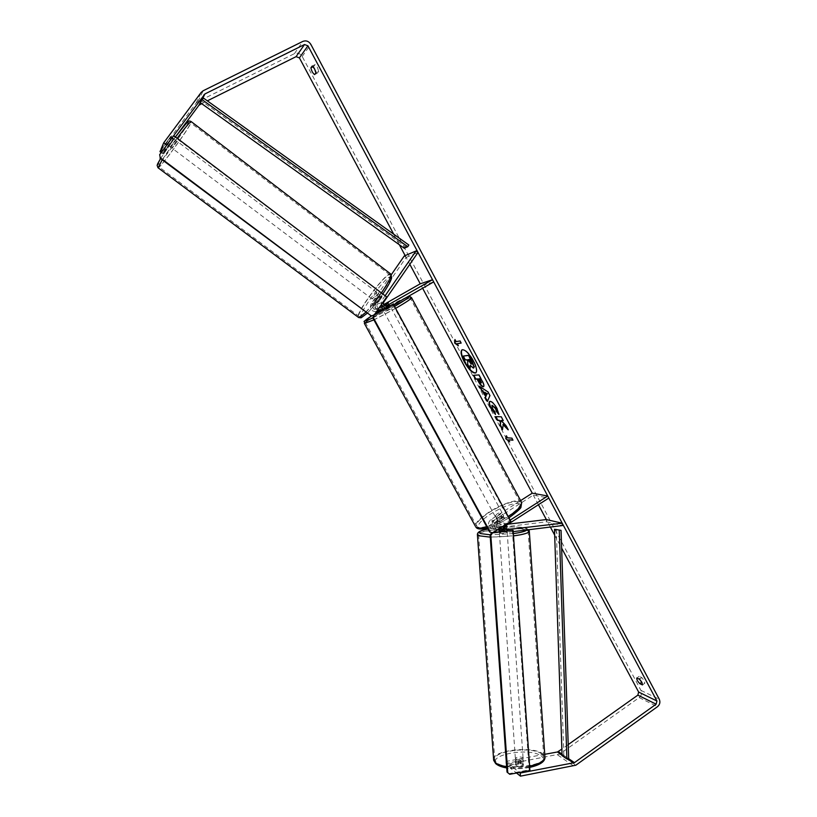 <?xml version="1.0" encoding="UTF-8"?>
<svg xmlns="http://www.w3.org/2000/svg" width="817" height="817" viewBox="0 0 817 817"><rect width="100%" height="100%" fill="white"/><g stroke="black" fill="none" stroke-linecap="round" stroke-linejoin="round"><path stroke-width="0.61" stroke-dasharray="4.08 3.06" d="M384.266 305.446L379.639 307.958C377.188 307.764 376.382 306.467 377.199 304.098L382.05 296.305L380.13 297.909L378.22 296.448L373.563 303.178C371.909 307.069 373.073 309.653 377.056 310.93M377.597 310.143C374.462 308.377 373.686 305.864 375.269 302.627L379.946 295.866L379.976 294.855L378.22 296.448M379.599 310.44L389.556 305.068L380.875 310.143M391.333 274.665L371.041 303.975C369.417 308.642 371.01 311.195 375.82 311.614L421.368 285.909L433.694 281.906M404.262 255.976L406.141 257.437L372.95 305.425C372.133 307.774 372.94 309.04 375.36 309.235L383.633 304.649M385.134 295.744L381.825 300.533L381.182 304.945M385.44 308.499L388.136 307.917L393.661 304.761M380.13 297.909L375.483 304.629C374.666 306.998 375.473 308.275 377.914 308.469L384.245 305.425M421.368 285.909L422.614 288.227M406.141 257.437L418.008 252.453M387.769 303.454L388.933 305.599M386.012 304.006L387.166 306.13M381.866 297.337L379.946 295.866M506.203 526.628L506.377 528.956L506.673 528.466L504.069 528.333L494.295 528.865C491.15 526.322 491.068 523.564 494.04 520.603L501.025 516.14L503.66 515.721L503.313 516.701L496.307 521.195C493.315 524.177 493.397 526.945 496.552 529.498L497.553 529.835M550.362 527.047L546.348 519.551L546.522 521.818L493.202 528.303L490.935 527.935C487.82 525.402 487.739 522.666 490.69 519.735L520.613 500.607M506.499 526.148L495.265 526.74C493.682 525.474 493.631 524.095 495.122 522.604L502.108 518.131L504.743 517.723L504.406 518.713L497.39 523.207C495.899 524.698 495.939 526.087 497.533 527.363L505.12 526.761L498.962 526.873L499.197 530.243M508.194 524.167L491.905 525.821C490.333 524.555 490.292 523.186 491.773 521.716L533.297 495.143L548.81 498.043M513.188 531.632L507.571 532.316L504.13 531.142M502.894 526.403L504.998 523.462L510.176 520.133M538.423 504.722L533.297 495.143M497.951 529.896L506.377 528.956M546.522 521.818L562.392 525.566M504.406 518.713L503.313 516.701M502.108 518.131L501.025 516.14M503.895 526.015L504.069 528.333M515.772 760.75C519.265 761.832 521.746 761.515 523.207 759.82L522.931 759.432C519.428 758.36 516.957 758.676 515.507 760.382L515.772 760.75M523.288 765.355L523.268 764.334L521.215 763.691L516.119 764.641L516.119 765.662L518.172 766.305L523.288 765.355L523.054 761.965L517.937 762.904L518.172 766.305M501.352 531.489L506.795 530.396C503.65 530.059 501.138 530.284 499.258 531.05M501.27 527.22L501.464 529.937L506.663 529.293L506.775 526.322M505.56 525.995L504.446 525.954L504.64 528.66L499.453 529.293L498.962 526.873M499.258 526.587L504.446 525.954M516.119 764.641L515.884 761.25L520.98 760.31L521.215 763.691M520.98 760.31L515.884 761.25M517.937 762.904L523.054 761.965M501.464 529.937L506.663 529.293M504.64 528.66L499.453 529.293M499.657 533.225C503.139 533.562 505.652 533.317 507.204 532.49L506.938 532.327C503.446 532 500.933 532.245 499.401 533.072L499.657 533.225M515.639 758.86C519.132 759.943 521.614 759.626 523.074 757.931L522.798 757.553C519.295 756.491 516.824 756.797 515.374 758.493L515.639 758.86M541.794 754.06C532.133 745.819 491.272 751.068 494.806 760.188L496.368 762.404C504.988 771.034 547.727 765.733 543.734 756.593L541.794 754.06M526.26 529.947C516.824 526.628 475.371 530.723 478.578 534.706L480.059 535.635C488.413 539.189 531.796 534.982 528.119 531.009L526.26 529.947M475.851 372.858L476.015 372.777C477.69 371.153 476.934 367.139 473.737 360.746C469.111 352.852 465.302 349.145 462.31 349.635L462.146 349.747M642.479 684.891L644.838 683.226L644.358 680.888L641.815 677.579L639.149 676.343C638.823 677.61 639.823 679.478 642.152 681.97L644.827 683.226L642.468 684.901M315.903 72.948L318.742 71.518L317.425 73.183L315.576 71.222M314.096 68.025L313.759 66.32L315.076 64.614L317.415 67.413L318.742 71.518M162.706 150.532L163.87 151.421L173.561 138.604L172.193 140.79L169.354 138.624L161.296 149.47M161 149.245L169.354 138.624M393.692 234.162L399.339 244.732M405.15 255.598L409.817 264.32M554.672 535.115L561.647 548.146M161.194 152.575L162.828 153.81L163.962 152.391L161.123 150.246L196.09 103.167L198 101.584L294.447 53.636C297.602 52.472 300.186 53.422 302.198 56.475L640.947 690.396C642.101 693.184 641.508 695.573 639.18 697.585L559.696 754.081L507.592 764.201L507.357 761.178L505.978 761.832L507.561 763.078L507.796 766.111L520.674 763.732L523.554 764.732L523.033 765.539L510.104 767.939L516.518 773.025M505.978 761.832L506.213 764.855L507.796 766.111M506.213 764.855L507.592 764.201M510.104 767.939L509.869 764.886L519.5 772.463M509.869 764.886L522.798 762.496L523.319 761.699L520.439 760.709L507.561 763.078M544.745 754.305L507.357 761.178M163.87 151.421L166.464 145.477M163.962 152.391L175.42 136.95M201.676 103.667L207.344 100.848M568.213 744.583L561.861 749.087M162.828 153.81L163.257 152.83L161.807 151.737M172.193 140.79L163.257 152.83M161.123 150.246L159.989 151.656M172.857 139.309L170.007 137.133M314.596 74.602L317.425 73.183M313.064 66.677L313.759 66.32M312.227 66.044L315.076 64.614M522.798 762.496L523.033 765.539M520.439 760.709L520.674 763.732M636.79 678.018L639.149 676.343L636.79 678.018M639.445 679.254L641.815 677.579M473.809 367.864L470.459 365.179L470.439 365.791M467.651 364.423L468.11 361.257L467.201 359.572L465.578 359.746L463.525 355.895M467.967 364.229L470.337 368.661M506.703 435.604L507.469 437.83M507.786 437.636L511.871 438.147M512.841 439.954L512.188 437.943M508.868 439.658L509.634 441.885M509.951 441.691L509.195 441.068M460.032 340.975L456.07 341.608M460.369 340.781L461.166 343.089M457.908 345.05L458.633 345.601L457.52 343.508M456.397 341.414L455.212 339.995M485.002 392.048L486.636 395.122M479.916 386.676L479.262 386.247M479.579 386.053L487.963 391.884M488.29 391.69L489.924 395.571M490.251 395.377L487.402 401.494M478.548 378.771L481.407 382.754M473.748 375.126L478.915 374.932M479.242 374.737L482.428 380.712C484.144 383.98 484.624 385.91 483.889 386.502L483.705 386.574M507.612 428.731L508.205 429.854M502.547 429.037L503.252 424.35M503.16 420.398L501.567 416.588L495.929 416.66M508.531 429.66L506.121 425.146L501.24 420.336M489.802 401.402L490.466 401.147C492.457 401.474 494.745 403.894 497.318 408.418L498.911 414.454M492.12 405.283L492.804 408.347L494.816 411.635M495.133 411.441L495.49 414.474M471.399 364.004L469.683 359.296L468.458 359.592M385.89 309.122L390.516 306.855L385.89 309.122M383.193 306.028L384.562 308.53L387.319 307.049L389.403 305.772L388.044 303.26M381.672 306.487L383.03 308.979L387.85 306.232L386.502 303.74M498.084 520.837L497.951 521.563L500.075 521.358L498.809 519.009L503.354 516.099L504.62 518.438L504.743 517.723L502.608 517.937L498.084 520.837L496.818 518.509L498.656 516.947L501.342 515.609L502.608 517.937M497.931 515.619L495.96 517.896C496.807 518.244 498.411 517.723 500.78 516.324L502.761 514.056C501.904 513.709 500.3 514.23 497.931 515.619M500.075 521.358L504.62 518.438M387.85 306.232L383.03 308.979M384.562 308.53L389.403 305.772M498.809 519.009L503.354 516.099M501.342 515.609L496.818 518.509M497.032 513.954L495.051 516.221C495.899 516.569 497.502 516.048 499.881 514.649L501.852 512.382C501.005 512.045 499.391 512.565 497.032 513.954M386.85 310.909L391.486 308.642L386.85 310.909M395.101 308.571C405.835 302.351 410.92 298.899 410.359 298.236C409.113 297.735 393.896 305.19 381.1 312.533C370.336 318.753 365.168 322.235 365.618 323.001C366.71 323.563 382.019 316.087 395.101 308.571M507.643 516.548C517.641 509.828 521.777 505.069 520.072 502.251C514.618 500.096 504.467 503.395 489.618 512.147C479.559 518.815 475.351 523.636 476.995 526.587C479.456 529.682 495.388 524.545 507.643 516.548M510.819 521.317L510.063 521.123L392.752 304.322M492.886 532.837L492.171 532.633L510.063 521.123M492.171 532.633L489.597 531.969M512.351 530.131L529.161 769.89L509.001 773.668L509.747 774.291M529.927 770.513L529.161 769.89M492.059 532.623L493.499 532.449M507.02 772.075L509.001 773.668M175.338 140.064L170.345 146.876L175.338 140.064M166.198 142.975L170.733 136.449L166.198 142.975L169.405 145.395L172.949 140.626L169.752 138.206M377.321 302.178L377.393 302.841L378.751 301.636L376.494 299.941L379.731 295.264L381.978 296.969L382.039 296.295L380.528 297.531L378.291 295.825L375.074 300.482L377.321 302.178L380.528 297.531M378.363 293.64C375.82 295.999 374.268 298.174 373.716 300.196L373.849 300.166C376.382 297.827 377.934 295.642 378.496 293.62L378.363 293.64M381.978 296.969L378.751 301.636M170.242 136.837L173.459 139.268L169.895 144.068L166.668 141.637M172.949 140.626L169.405 145.395M169.895 144.068L173.459 139.268M376.494 299.941L379.731 295.264M378.291 295.825L375.074 300.482M376.749 292.425C374.217 294.784 372.664 296.969 372.103 298.981L372.235 298.951C374.768 296.612 376.32 294.426 376.892 292.404L376.749 292.425M177.115 141.412L172.121 148.214L177.115 141.412M158.815 166.096C160.234 160.694 191.321 118.271 190.575 122.734L190.351 123.561C187.91 130.26 158.273 170.62 158.692 166.658L158.815 166.096M360.093 316.485C366.588 315.178 395.571 274.471 389.78 274.829L388.8 275.033C381.519 277.617 353.924 316.577 359.388 316.577L360.093 316.485M386.717 296.939L173.561 136.173L159.509 155.097M373.471 315.546L386.175 297.143M200.563 102.881L203.045 97.774L201.482 100.991L405.324 246.591L408.837 245.008M404.272 248.256L405.324 246.591M201.482 100.991L200.328 102.707M556.254 529.171L563.842 755.388L568.683 758.707L562.035 754.152M563.842 755.388L562.086 755.633M371.041 303.975L373.563 303.178M377.158 311.114L379.731 310.368M377.199 304.098L383.786 302.035M380.293 307.713L385.951 306.018M376.004 308.989L378.567 308.223M381.468 309.857L388.136 307.917M375.269 302.627L381.825 300.533M372.95 305.425L375.483 304.629M490.69 519.735L494.04 520.603M493.202 528.303L496.573 529.242M498.666 527.547L505.866 529.518M497.39 523.207L506.101 525.515M491.773 521.716L495.122 522.604M496.307 521.195L504.998 523.462M498.84 529.886L507.571 532.316M493.029 526.005L496.389 526.924M493.57 759.085C493.642 749.975 533.389 745.809 542.856 753.866L544.99 757.635M529.62 766.091C521.767 767.52 514.107 767.714 506.632 766.652M497.236 764.171C507.51 773.995 554.876 765.1 541.222 756.072C530.356 746.891 485.472 754.99 497.236 764.171M490.261 537.126L513.495 535.911M529.324 531.469L527.333 529.814C518.06 526.557 477.618 530.151 477.363 534.287M487.994 529.038C499.667 526.771 519.745 526.25 525.402 528.119L527.047 529.916M513.331 533.593L490.149 534.798M640.947 690.396L659.299 699.291M302.198 56.475L310.838 44.363M557.674 754.949L573.779 766.101M562.065 755.143L567.488 758.87M196.09 103.167L201.186 92.392M198 101.584L203.157 90.758M294.447 53.636L302.841 41.401M639.18 697.585L657.481 706.705M559.696 754.081L575.852 765.202M395.622 308.377L373.91 319.896M364.351 323.389C365.403 321.908 370.877 318.324 380.753 312.635C394.192 304.925 410.175 297.082 411.492 297.613L411.625 297.848M375.064 313.81L371.786 315.811L375.074 313.799M372.96 317.864L394.56 306.426M521.665 502.557L521.175 501.648C518.407 498.37 501.801 503.854 489.179 512.034C479.926 518.111 475.331 522.86 475.402 526.281M486.769 526.791C493.682 524.647 500.801 521.277 508.113 516.661L508.256 516.579M508.297 518.182C495.643 525.76 486.105 529.212 479.702 528.538C475.974 526.271 479.661 521.369 490.762 513.842C502.802 506.611 512.157 503.17 518.805 503.527C523.156 505.468 519.653 510.349 508.297 518.182M406.652 297.347C401.045 299.594 392.793 303.761 381.896 309.847L406.774 297.276M158.141 167.842C160.265 168.19 188.717 129.086 191.086 122.57L191.137 121.539M188.084 122.887C185.551 129.934 154.566 171.733 157.518 164.084M390.965 274.216L389.474 274.052C382.387 276.555 355.354 313.912 358.234 317.231M362.176 317.037C354.067 320.376 382.325 279.618 389.954 276.902L390.679 276.697M160.54 158.549L175.441 136.96L160.53 158.549M365.781 312.329C370.785 307.131 376.004 300.666 381.406 292.915M177.146 138.257L162.195 159.795M382.795 293.967C377.25 301.943 372.011 308.387 367.068 313.299C372.092 308.315 377.331 301.871 382.816 293.987M375.82 311.614L376.77 311.338M379.639 307.958L386.278 305.977M384.307 309.143L386.747 308.438M375.36 309.235L377.914 308.469M390.516 306.855L389.556 305.068M378.496 293.62L380.13 294.845M507.061 530.55L506.938 528.599M490.935 527.935L494.295 528.865M497.533 527.363L506.244 529.753M496.552 529.498L497.614 529.804M502.945 531.285L505.243 531.938M491.905 525.821L495.265 526.74M502.761 514.056L503.66 515.721M529.712 767.398C521.869 768.899 514.199 769.073 506.724 767.919M528.711 529.712L526.342 528.272C519.796 526.097 500.127 526.771 487.984 529.008M523.207 759.82L523.319 761.699M515.507 760.382L515.854 765.284M507.204 532.49L523.074 757.931M478.578 534.706L494.806 760.188M528.119 531.009L543.734 756.593M499.401 533.072L515.374 758.493M173.561 138.604L170.712 136.439M487.422 527.986C494.214 526.005 501.23 522.737 508.46 518.172L508.95 517.855M383.449 310.766L382.979 309.898M382.805 309.582L381.314 306.835M497.951 521.563L495.96 517.896M495.051 516.221L384.419 312.554M520.072 502.251L410.359 298.236M476.995 526.587L365.618 323.001M501.852 512.382L391.486 308.642M170.345 146.876L165.698 143.373M377.26 302.862L373.716 300.196M175.359 139.952L172.295 137.634M172.203 137.562L170.733 136.449M372.103 298.981L172.121 148.214M389.78 274.829L190.575 122.734M359.388 316.577L158.692 166.658M376.892 292.404L177.146 141.3"/><path stroke-width="1.23" d="M377.056 310.93L379.599 310.44M391.333 274.665L404.262 255.976L416.078 250.952L418.008 252.453L383.786 302.035C382.959 304.455 383.786 305.772 386.278 305.977L432.53 279.72L433.694 281.906L393.661 304.761M381.182 304.945L385.44 308.499M384.245 305.425L388.392 302.923L384.266 305.446M383.633 304.649L420.234 283.795L432.53 279.72M380.875 310.143L377.597 310.143M416.078 250.952L385.134 295.744M506.274 526.608L505.131 526.751L506.765 526.281L505.56 525.995M538.423 504.722L546.348 519.551L562.219 523.217L506.244 529.753C504.63 528.446 504.579 527.036 506.101 525.515L548.81 498.043L547.727 496.011L510.176 520.133M546.348 519.551L508.194 524.167M504.13 531.142L502.894 526.403M520.613 500.607L532.235 493.172L547.727 496.011M562.219 523.217L562.392 525.566L513.188 531.632M499.258 531.05L501.352 531.489M473.4 360.94C468.784 353.046 464.975 349.339 461.983 349.829C460.308 351.514 461.074 355.538 464.281 361.911C468.866 369.754 472.665 373.44 475.698 372.971C477.363 371.347 476.597 367.333 473.4 360.94M462.146 349.747C460.686 351.596 461.503 355.589 464.607 361.717C469.019 369.315 472.777 373.032 475.851 372.858M642.458 684.912L641.978 682.563L639.445 679.254L636.79 678.018C636.463 679.274 637.474 681.143 639.793 683.645L642.458 684.912M314.565 68.853L315.903 72.948L314.596 74.602C312.727 73.162 311.502 70.875 310.93 67.75L312.227 66.044L314.565 68.853M502.925 424.554L508.205 429.854L505.805 425.34L500.923 420.53L503.272 420.612L501.24 416.793L495.5 416.65L497.512 420.418L498.993 420.469L500.372 421.868L500.075 425.208L502.486 429.722L503.252 424.35L507.612 428.731M485.696 396.439L479.262 386.247L487.963 391.884L489.924 395.571L487.402 401.494L485.247 397.45L486.023 396.245L482.857 391.118M307.948 45.803L656.909 700.996L656.133 704.183L574.443 762.649L520.215 773.035L520.46 776.15L575.852 765.202L657.481 706.705C659.87 704.632 660.473 702.16 659.299 699.291L310.838 44.363C308.765 41.197 306.099 40.207 302.841 41.401L203.157 90.758L201.186 92.392L163.717 142.801L166.658 145.028L204.914 93.945L304.516 44.537L307.948 45.803L299.39 57.874L393.692 234.162M399.339 244.732L405.15 255.598M409.817 264.32L420.234 283.795M422.614 288.227L532.235 493.172M550.362 527.047L554.672 535.115M561.647 548.146L638.628 692.05L637.863 695.134L568.213 744.583M509.634 441.885L505.754 438.678L506.387 435.798L507.469 437.83L511.871 438.147L512.964 440.189L508.552 439.863L509.634 441.885M456.07 341.608L454.957 339.515L454.599 342.966L458.306 345.795L457.193 343.702L461.166 343.089L460.032 340.975L456.07 341.608M483.705 386.574L483.204 386.788C481.744 386.574 480.018 384.623 478.037 380.936L477.026 379.047L475.463 379.139L473.421 375.32L478.915 374.932L482.101 380.916C483.817 384.174 484.297 386.104 483.562 386.696L483.531 386.594C482.061 386.38 480.345 384.429 478.364 380.742L477.026 379.047M495.49 414.474L490.986 408.418C489.097 404.711 488.648 402.393 489.628 401.474L490.149 401.351C492.13 401.668 494.418 404.098 496.991 408.612L498.911 414.454L496.45 411.564L495.521 408.561L491.946 405.355L492.477 408.541L494.816 411.635L495.49 414.474M315.576 71.222L314.096 68.025M516.518 773.025L520.46 776.15M519.5 772.463L520.215 773.035M561.861 749.087L557.449 751.977L544.745 754.305M162.706 150.532L161 149.245L163.717 142.801M175.42 136.95L198.888 105.332L201.676 103.667M207.344 100.848L296.071 56.659L299.39 57.874M161.194 152.575L159.989 151.656L160.398 150.675L161.807 151.737M161.296 149.47L160.398 150.675M310.93 67.75L313.064 66.677M639.793 683.645L641.794 682.226M473.36 368.089L470.132 365.373L470.02 368.855L467.651 364.423L467.784 361.451L466.875 359.766L465.251 359.94L463.198 356.089L468.58 355.436L473.972 366.731L473.36 368.089M463.198 356.089L468.907 355.242L472.461 361.9L473.972 366.731M474.299 366.537L473.809 367.864M470.439 365.791L470.02 368.855M509.195 441.068L505.754 438.678M506.07 438.484L506.581 436.166M508.552 439.863L512.841 439.954M457.193 343.702L461.094 342.956M455.212 339.995L454.926 342.783L457.908 345.05M484.675 392.252L486.319 395.316L487.085 393.753L484.675 392.252L487.085 393.753M487.412 393.549L486.319 395.316M483.184 390.914L481.356 390.179M481.683 389.985L479.916 386.676M487.596 401.045L485.247 397.45M485.564 397.256L486.023 396.245M481.101 382.948L479.681 378.884L478.221 378.976L481.101 382.948M481.427 382.754L479.681 378.884M480.008 378.69L478.221 378.976M477.353 378.853L475.463 379.139M475.79 378.945L473.829 375.299M495.929 416.66L497.829 420.224L499.31 420.265L500.698 421.674L500.392 425.014L502.547 429.037M500.923 420.53L503.16 420.398M495.337 413.831L491.313 408.224C489.526 404.732 489.015 402.454 489.802 401.402M498.901 413.862L496.45 411.564M496.777 411.37L495.837 408.367L492.12 405.283M471.164 364.198L469.356 359.49L468.049 359.633L471.184 364.198M468.458 359.592L471.399 364.004M393.334 304.149L374.196 315.076L372.909 318.058L489.597 531.969L492.886 532.837L510.819 521.317L393.334 304.149L374.37 314.821M373.451 317.905L490.312 532.184M372.909 318.058L373.583 315.505M513.107 530.366L529.927 770.513L509.747 774.291L507.765 772.698L490.813 535.115L492.559 532.898L513.107 530.366L493.499 532.449M507.765 772.698L507.02 772.075L490.098 534.869L490.813 535.115M491.834 532.653L490.098 534.869M386.717 296.939L173.745 135.673L159.672 154.627L160.224 157.732L371.173 315.811L373.982 315.372L386.717 296.939M160.224 157.732L159.672 154.627M160.061 158.202L371.173 315.811M373.982 315.372L370.652 315.985M201.881 99.511L203.045 97.774L408.837 245.008L407.785 246.683L404.272 248.256L200.328 102.707L201.881 99.511L407.785 246.683M554.477 529.304L562.086 755.633L566.906 758.952L568.683 758.707L561.054 530.345L554.477 529.304L561.054 530.345M566.906 758.952L559.267 530.488M385.951 306.018L386.941 305.721M505.866 529.518L507.398 529.937M529.324 531.469L544.898 756.522C545.378 760.576 540.282 763.762 529.62 766.091M506.632 766.652C501.321 765.805 497.533 764.457 495.286 762.598L493.57 759.085M477.363 534.287L478.956 535.778L490.261 537.126M513.495 535.911C524.351 534.4 529.62 532.745 529.293 530.927L528.711 529.712M527.047 529.916C525.637 531.295 521.072 532.521 513.331 533.593M490.149 534.798L480.662 533.603C477.383 532.184 479.834 530.662 487.994 529.038M638.628 692.05L656.909 700.996M557.449 751.977L562.065 755.143M567.488 758.87L573.544 763.037M558.317 751.599L562.035 754.152M568.683 758.707L574.443 762.649M637.863 695.134L656.133 704.183M296.071 56.659L304.516 44.537M199.695 104.658L200.563 102.881M203.045 97.774L204.914 93.945M198.888 105.332L204.076 94.649M373.91 319.896L364.351 323.389M375.074 313.799L381.886 309.847L375.064 313.81M475.402 526.281L364.484 323.634C365.526 319.488 359.786 324.625 371.776 315.811C362.666 321.684 363.054 322.368 372.96 317.864M487.422 527.986C481.315 529.61 477.475 529.355 475.913 527.21C477.455 528.568 481.07 528.436 486.769 526.791M508.256 516.579C518.662 509.553 522.962 504.579 521.175 501.648L411.625 297.848M406.774 297.276C411.37 296.357 408.449 295.856 411.492 297.613C412.095 298.297 406.805 301.892 395.622 308.377M394.56 306.426C407.499 298.838 411.533 295.805 406.652 297.347M162.195 159.795L158.141 167.842M358.234 317.231L359.409 317.466L365.781 312.329M157.518 164.084L160.54 158.549L157.119 165.289L157.936 167.689L358.683 317.568L361.063 317.813L367.109 313.33L362.176 317.037M191.137 121.539C188.267 120.61 189.748 118.761 175.441 136.96C184.55 124.919 188.768 120.222 188.084 122.887M381.406 292.915C389.137 281.436 392.17 275.074 390.516 273.838L191.321 121.692C190.596 121.1 185.878 126.625 177.146 138.257M390.679 276.697C392.66 277.361 390.036 283.121 382.795 293.967C387.993 286.267 390.935 280.895 391.639 277.872L390.965 274.216M376.77 311.338L378.373 310.868M380.099 310.368L384.307 309.143M497.614 529.804L502.945 531.285M544.99 757.635C544.735 761.863 539.639 765.12 529.712 767.398M506.724 767.919C501.832 767.132 498.145 765.703 495.684 763.619L493.662 760.29L477.414 534.798C477.159 532.122 480.682 530.192 487.984 529.008M499.197 530.243L499.269 531.132M521.665 502.557L520.991 506.959C521.348 507.96 517.335 511.595 508.95 517.855"/></g></svg>
